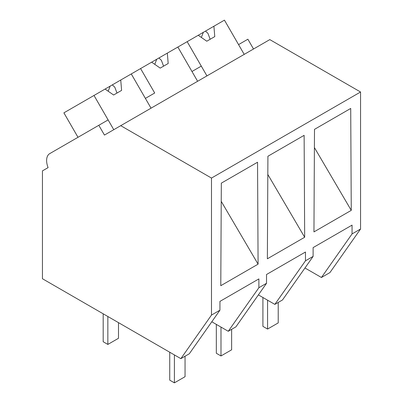 <?xml version="1.0" encoding="UTF-8"?>
<svg xmlns="http://www.w3.org/2000/svg" width="403" height="403" viewBox="0 0 403 403"><rect width="100%" height="100%" fill="white"/><g stroke="black" fill="none" stroke-linecap="round" stroke-linejoin="round"><path stroke-width="0.6" d="M253.522 49.005L247.875 39.222L238.561 44.602L244.208 54.385L224.441 20.15L213.907 26.23L214.774 36.602L206.789 41.212L198.241 35.278L187.173 41.665L206.941 75.9L201.293 66.117L191.974 71.497L197.621 81.28L177.859 47.045L187.173 41.665M304.965 267.99L321.428 277.491L329.931 272.584L360.554 229.01L360.554 92L269.803 39.605L104.453 135.07L98.806 125.288L49.735 153.619A15.057 8.695 60 0 0 48.093 167.613L42.446 170.872L42.446 278.74L180.856 358.65L211.484 315.081L211.484 178.066L120.729 125.671M360.554 92L211.484 178.066M180.856 358.65L189.309 353.769L219.937 310.194L211.484 315.081M219.937 310.194L219.937 301.399L258.882 278.911L258.882 287.712L266.524 283.299L266.524 274.503L305.469 252.016L305.469 260.817L313.111 256.404L313.111 247.608L352.056 225.121L352.056 233.921L360.554 229.01M313.952 231.906L314.496 129.353L350.711 108.442L351.26 210.366L313.952 231.906M267.914 156.248L304.124 135.337L304.673 237.261L267.365 258.802L267.914 156.248M220.784 285.697L221.328 183.143L257.542 162.238L258.086 264.156L220.784 285.697M321.428 277.491L352.056 233.921M313.111 256.404L282.483 299.978L274.841 304.386L258.383 294.885M274.841 304.386L305.469 260.817M314.4 147.569L351.26 210.366M266.524 283.299L235.896 326.873L228.254 331.281L258.882 287.712M228.254 331.281L211.797 321.78M221.232 201.359L258.086 264.156M78.001 137.297L63.886 112.845L94.005 95.461L113.767 129.69L108.12 119.913L98.806 125.288M154.707 93.012L145.387 98.392L151.034 108.175L131.272 73.94L140.587 68.56L154.707 93.012M267.814 174.464L304.673 237.261M213.907 26.23L198.241 35.278M205.495 31.086L207.958 33.384L210.159 39.262M203.314 32.351L201.369 37.449M177.859 47.045L167.326 53.125L168.187 63.498L160.203 68.107L151.654 62.173L140.587 68.56M167.326 53.125L151.654 62.173M158.908 57.987L161.376 60.279L163.573 66.163M156.727 59.246L154.782 64.344M131.272 73.94L120.739 80.021L121.6 90.393L113.616 95.002L105.067 89.068L94.005 95.461M120.739 80.021L105.067 89.068M112.326 84.882L114.79 87.179L116.986 93.058M110.14 86.141L108.195 91.244M278.216 302.441L278.216 322.909L267.567 329.06L262.907 326.37L262.907 297.5M267.567 329.06L267.567 300.19M231.629 329.337L231.629 349.804L220.985 355.955L216.325 353.265L216.325 324.395M220.985 355.955L220.985 327.085M185.048 356.232L185.048 376.704L174.398 382.85L169.739 380.16L169.739 352.232M174.398 382.85L174.398 354.922M118.497 322.647L118.497 338.278L107.848 344.429L103.188 341.739L103.188 313.806M107.848 344.429L107.848 316.496"/></g></svg>
